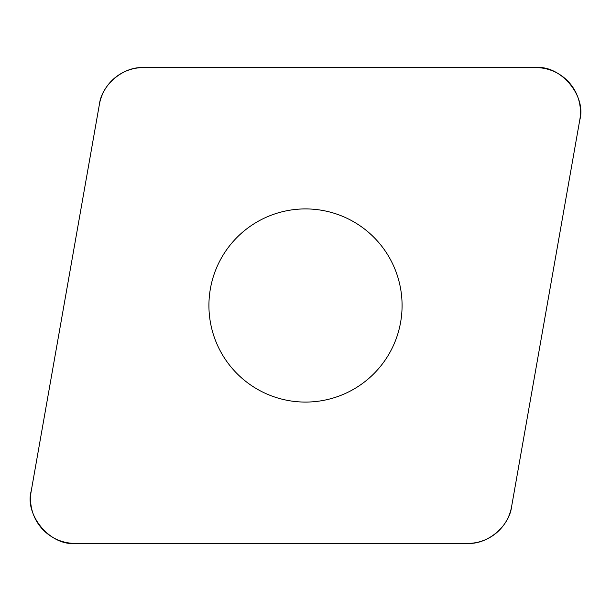 <?xml version="1.0" encoding="UTF-8"?>
<svg xmlns="http://www.w3.org/2000/svg" width="611" height="611" viewBox="0 0 611 611"><rect width="100%" height="100%" fill="white"/><g stroke="black" fill="none" stroke-linecap="round" stroke-linejoin="round"><path stroke-width="0.46" stroke-dasharray="3.06 2.29" d="M231.516 367.578A96.584 96.584 0 0 0 396.256 338.532A96.584 96.584 0 0 0 288.728 210.383A96.584 96.584 0 0 0 231.516 367.578M143.31 67.607L535.855 67.607A44.603 44.603 0 0 1 579.778 119.955L511.613 506.534A44.603 44.603 0 0 1 467.69 543.393L75.145 543.393A44.603 44.603 0 0 1 31.222 491.045L99.387 104.466A44.603 44.603 0 0 1 143.31 67.607"/><path stroke-width="0.92" d="M535.855 67.607L143.31 67.607A44.603 44.603 0 0 0 99.387 104.466L31.222 491.045A44.603 44.603 0 0 0 75.145 543.393L467.69 543.393A44.603 44.603 0 0 0 511.613 506.534L579.778 119.955A44.603 44.603 0 0 0 535.855 67.607M231.516 367.578A96.584 96.584 0 0 0 396.256 338.532A96.584 96.584 0 0 0 288.728 210.383A96.584 96.584 0 0 0 231.516 367.578M467.568 543.393C487.563 544.615 509.368 526.323 511.636 506.42L579.74 120.184C586.789 96.042 560.623 64.85 535.618 67.607L143.432 67.607C123.437 66.385 101.632 84.677 99.364 104.58L31.26 490.816C24.211 514.958 50.377 546.15 75.382 543.393L467.568 543.393"/></g></svg>
